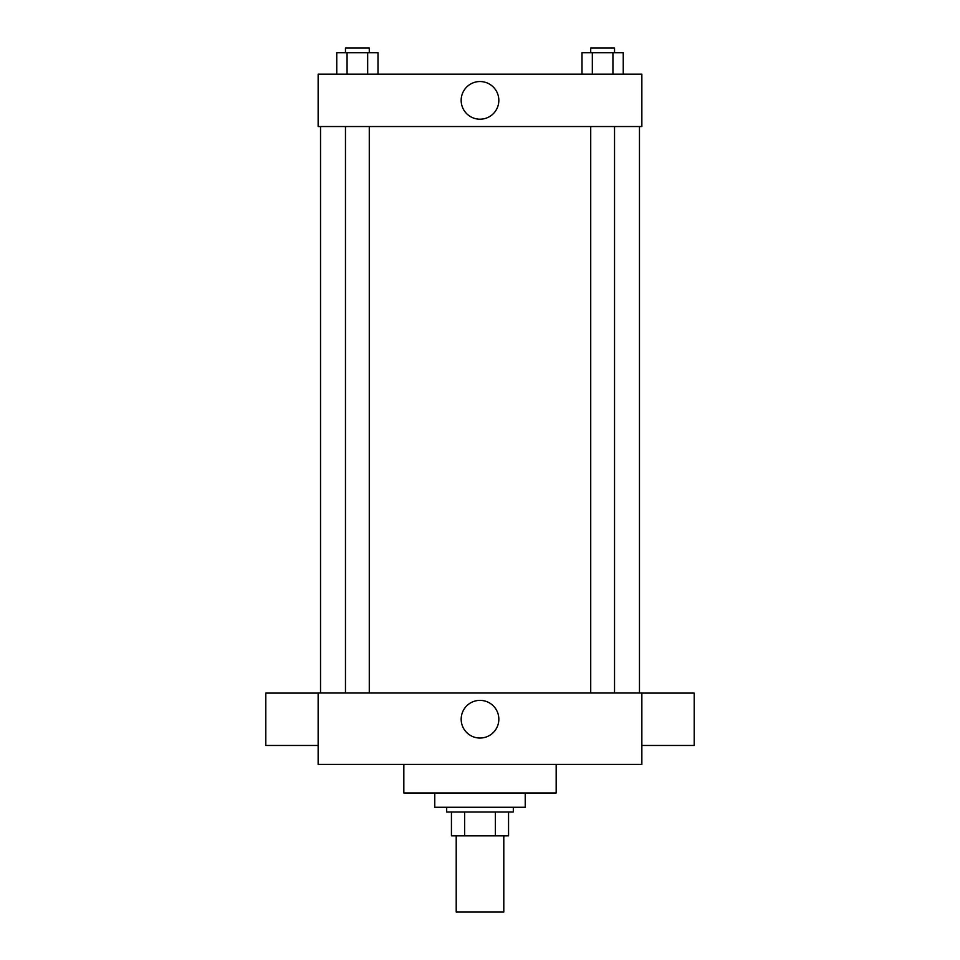 <?xml version="1.0" encoding="UTF-8"?>
<svg xmlns="http://www.w3.org/2000/svg" width="960" height="960" viewBox="0 0 960 960"><rect width="100%" height="100%" fill="white"/><g stroke="black" fill="none" stroke-linecap="round" stroke-linejoin="round"><path stroke-width="1.44" d="M456.204 835.836L456.204 912L503.796 912L503.796 835.836M495.36 812.028L495.36 835.836L451.44 835.836L451.44 812.028M495.36 835.836L508.56 835.836L508.56 812.028L508.56 835.836M513.324 807.276L513.324 812.028L446.676 812.028L446.676 807.276M464.64 812.028L464.64 835.836M434.772 792.996L434.772 807.276L525.228 807.276L525.228 792.996M403.836 764.424L403.836 792.996L556.164 792.996L556.164 764.424M641.856 764.424L318.144 764.424L318.144 693.024L641.856 693.024L641.856 764.424M461.172 719.208A18.828 18.828 0 0 1 489.42 702.9A18.828 18.828 0 0 1 489.42 735.516A18.828 18.828 0 0 1 461.172 719.208M641.856 693.096L694.212 693.096L694.212 745.464L641.856 745.464M318.144 745.464L265.788 745.464L265.788 693.096L318.144 693.096M641.856 126.54L318.144 126.54L318.144 74.184L641.856 74.184L641.856 126.54M498.828 100.368A18.828 18.828 0 0 1 470.58 116.676A18.828 18.828 0 0 1 470.58 84.06A18.828 18.828 0 0 1 498.828 100.368M623.244 74.184L623.244 52.764L582.012 52.764L582.012 74.184M612.936 52.764L612.936 74.184M592.32 52.764L592.32 74.184M590.724 52.764L590.724 48L614.532 48L614.532 52.764M377.988 74.184L377.988 52.764L336.756 52.764L336.756 74.184M367.68 52.764L367.68 74.184M347.064 52.764L347.064 74.184M345.468 52.764L345.468 48L369.276 48L369.276 52.764M320.532 126.54L320.532 693.024M639.468 126.54L639.468 693.024M614.532 693.024L614.532 126.54M590.724 693.024L590.724 126.54M345.468 126.54L345.468 693.024M369.276 126.54L369.276 693.024"/></g></svg>
